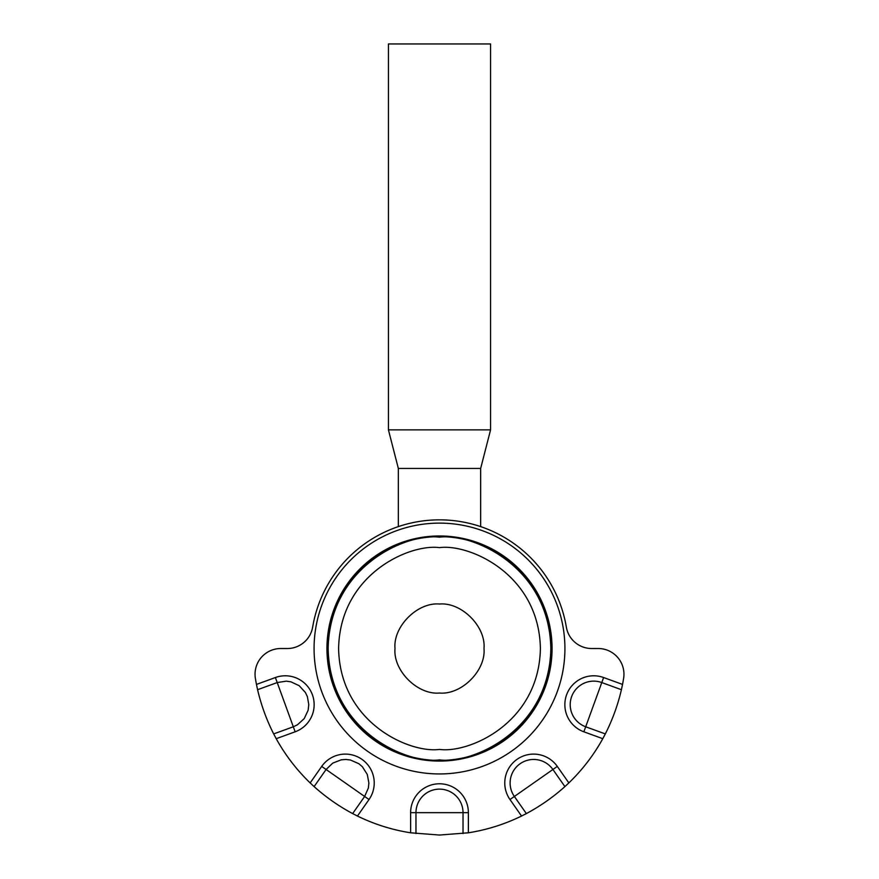 <?xml version="1.0" encoding="UTF-8"?>
<svg xmlns="http://www.w3.org/2000/svg" width="879" height="879" viewBox="0 0 879 879"><rect width="100%" height="100%" fill="white"/><g stroke="black" fill="none" stroke-linecap="round" stroke-linejoin="round"><path stroke-width="1.32" d="M439.5 536.619A111.908 111.908 0 0 1 551.408 648.526A111.908 111.908 0 0 1 439.5 760.445A111.908 111.908 0 0 1 327.592 648.526A111.908 111.908 0 0 1 439.5 536.619M439.5 535.97A112.556 112.556 0 0 0 326.944 648.526A112.556 112.556 0 0 0 439.5 761.082A112.556 112.556 0 0 0 552.056 648.526A112.556 112.556 0 0 0 439.5 535.97M622.53 684.422A186.524 186.524 0 0 0 623.848 676.907L623.815 676.896A25.722 25.722 0 0 0 598.225 648.526L591.699 648.526A25.722 25.722 0 0 1 566.34 627.09A128.631 128.631 0 0 0 312.66 627.09A25.722 25.722 0 0 1 287.301 648.526L280.775 648.526A25.722 25.722 0 0 0 255.185 676.896L255.152 676.907A186.524 186.524 0 0 0 256.47 684.422L257.58 689.707C261.184 705.101 266.546 719.846 273.677 733.921L276.215 738.69A186.524 186.524 0 0 0 310.155 782.914L314.1 786.606C325.878 797.154 338.734 806.153 352.644 813.591L357.467 816.042A186.524 186.524 0 0 0 410.625 832.798L439.5 835.05L468.375 832.798A186.524 186.524 0 0 0 521.533 816.042L526.356 813.591C540.299 806.131 553.144 797.132 564.9 786.606L568.845 782.914A186.524 186.524 0 0 0 602.785 738.69L605.323 733.921C612.465 719.813 617.827 705.068 621.42 689.707L622.53 684.422L603.609 677.533L585.689 726.779L605.323 733.921M398.341 526.664L398.341 468.441L480.659 468.441L490.57 429.853L490.57 43.95L388.43 43.95L388.43 429.853L490.57 429.853M439.5 759.874C406.922 764.356 329.68 730.943 328.153 648.526C329.68 566.12 406.922 532.707 439.5 537.19C472.078 532.707 549.32 566.12 550.847 648.526C549.32 730.943 472.078 764.356 439.5 759.874M439.5 749.424C409.988 753.479 339.986 723.208 338.602 648.526C339.986 573.855 409.988 543.585 439.5 547.639C469.012 543.585 539.014 573.855 540.398 648.526C539.014 723.208 469.012 753.479 439.5 749.424M439.5 693.037C417.481 695.025 393.012 670.545 395.001 648.526C393.012 626.507 417.481 602.038 439.5 604.027C461.519 602.038 485.988 626.507 483.999 648.526C485.988 670.545 461.519 695.025 439.5 693.037M439.5 523.115A125.422 125.422 0 0 1 564.922 648.526A125.422 125.422 0 0 1 439.5 773.949A125.422 125.422 0 0 1 314.078 648.526A125.422 125.422 0 0 1 439.5 523.115M410.625 832.798L410.625 812.657A28.875 28.875 0 0 1 439.5 783.782A28.875 28.875 0 0 1 468.375 812.657L468.375 832.798M521.533 816.042L509.985 799.538A28.875 28.875 0 0 1 517.083 759.324A28.875 28.875 0 0 1 557.297 766.411L568.845 782.914M602.785 738.69L583.854 731.8A28.875 28.875 0 0 1 566.592 694.795A28.875 28.875 0 0 1 603.609 677.533M256.47 684.422L275.391 677.533A28.875 28.875 0 0 1 312.408 694.795A28.875 28.875 0 0 1 295.146 731.8L276.215 738.69M310.155 782.914L321.703 766.411A28.875 28.875 0 0 1 361.917 759.324A28.875 28.875 0 0 1 369.015 799.538L357.467 816.042M273.677 733.921L293.311 726.779L285.268 704.672L277.215 682.554L257.58 689.707M352.644 813.591L364.631 796.473L326.087 769.488L314.1 786.606M463.035 833.556L463.035 812.657L415.965 812.657L415.965 833.556M564.9 786.606L552.913 769.488L514.369 796.473L526.356 813.591M621.42 689.707L601.785 682.554A23.535 23.535 0 0 0 571.625 696.618A23.535 23.535 0 0 0 585.689 726.779L583.854 731.8M410.625 812.657L415.965 812.657A23.535 23.535 0 0 1 439.5 789.133A23.535 23.535 0 0 1 463.035 812.657L468.375 812.657M509.985 799.538L514.369 796.473A23.535 23.535 0 0 1 520.148 763.708A23.535 23.535 0 0 1 552.913 769.488L557.297 766.411M321.703 766.411L326.087 769.488L332.712 763.137L341.272 759.808L345.876 759.456L350.446 760.005L358.852 763.708L362.357 766.708L367.29 774.454L368.883 782.98L368.334 788.067L364.631 796.473L369.015 799.538M275.391 677.533L277.215 682.554L286.29 681.159L290.861 681.807L299.179 685.686L305.387 692.465L307.375 696.618L308.793 704.672L308.122 710.265L304.244 718.582L297.476 724.779L293.311 726.779L295.146 731.8M480.659 545.068L480.659 544.464M480.659 526.664L480.659 468.441M398.341 545.068L398.341 544.464M398.341 468.441L388.43 429.853"/></g></svg>
